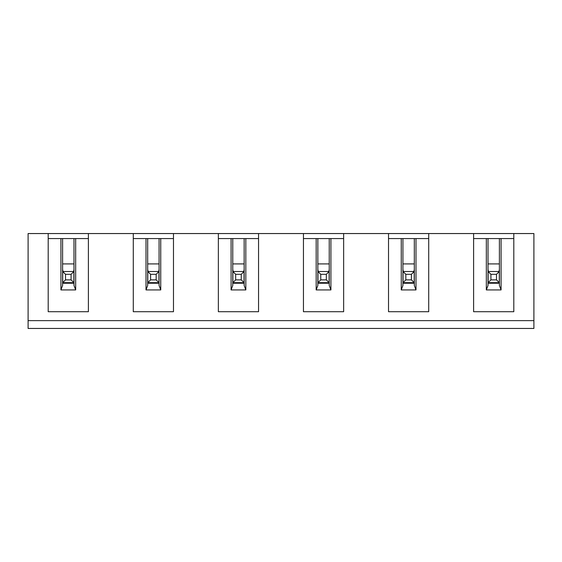 <?xml version="1.0" encoding="UTF-8"?>
<svg xmlns="http://www.w3.org/2000/svg" width="562" height="562" viewBox="0 0 562 562"><rect width="100%" height="100%" fill="white"/><g stroke="black" fill="none" stroke-linecap="round" stroke-linejoin="round"><path stroke-width="0.84" d="M533.9 320.635L533.9 233.546L28.1 233.546L28.1 320.635L533.9 320.635L533.9 328.454L28.1 328.454L28.1 320.635M48.199 233.546L48.199 311.706L88.396 311.706L88.396 233.546M133.278 233.546L133.278 311.706L173.475 311.706L173.475 233.546M218.358 233.546L218.358 311.706L258.555 311.706L258.555 233.546M303.445 233.546L303.445 311.706L343.642 311.706L343.642 233.546M388.525 233.546L388.525 311.706L428.722 311.706L428.722 233.546M473.604 233.546L473.604 311.706L513.801 311.706L513.801 233.546M88.396 238.569L48.199 238.569M73.987 263.915L62.6 263.915M63.028 271.509L62.6 269.423M73.566 271.509L73.987 269.423M73.882 271.509L62.712 271.509L65.508 274.298L71.086 274.298L73.882 271.509L73.882 282.672L71.086 279.883L65.508 279.883L65.508 274.298M71.086 274.298L71.086 279.883M65.508 279.883L62.712 282.672L62.712 271.509M73.882 282.672L62.712 282.672M62.6 238.569L62.6 285.468L60.928 289.936L75.666 289.936L75.666 238.569M73.987 283.234L62.6 283.234M75.666 289.936L73.987 285.468L73.987 238.569M60.928 238.569L60.928 289.936M147.792 282.672L147.792 271.509L150.588 274.298L150.588 279.883L147.792 282.672L158.962 282.672L156.166 279.883L150.588 279.883M150.588 274.298L156.166 274.298L158.962 271.509L147.792 271.509M148.108 271.509L147.687 269.423M156.166 274.298L156.166 279.883M158.962 271.509L158.962 282.672M158.646 271.509L159.074 269.423M159.074 263.915L147.687 263.915M159.074 285.468L159.074 238.569L147.687 238.569L147.687 285.468L146.008 289.936L160.746 289.936L159.074 285.468M159.074 283.234L147.687 283.234M147.687 238.569L146.008 238.569L146.008 289.936M173.475 238.569L160.746 238.569L160.746 289.936M146.008 238.569L133.278 238.569M159.074 238.569L160.746 238.569M232.879 282.672L232.879 271.509L235.668 274.298L235.668 279.883L232.879 282.672L244.041 282.672L241.253 279.883L235.668 279.883M235.668 274.298L241.253 274.298L244.041 271.509L232.879 271.509M233.188 271.509L232.766 269.423M241.253 274.298L241.253 279.883M244.041 271.509L244.041 282.672M243.732 271.509L244.154 269.423M244.154 263.915L232.766 263.915M244.154 285.468L244.154 238.569L232.766 238.569L232.766 285.468L231.087 289.936L245.826 289.936L244.154 285.468M244.154 283.234L232.766 283.234M232.766 238.569L231.087 238.569L231.087 289.936M258.555 238.569L245.826 238.569L245.826 289.936M231.087 238.569L218.358 238.569M244.154 238.569L245.826 238.569M317.959 282.672L317.959 271.509L320.747 274.298L320.747 279.883L317.959 282.672L329.121 282.672L326.332 279.883L320.747 279.883M320.747 274.298L326.332 274.298L329.121 271.509L317.959 271.509M318.268 271.509L317.846 269.423M326.332 274.298L326.332 279.883M329.121 271.509L329.121 282.672M328.812 271.509L329.234 269.423M329.234 263.915L317.846 263.915M329.234 285.468L329.234 238.569L317.846 238.569L317.846 285.468L316.174 289.936L330.913 289.936L329.234 285.468M329.234 283.234L317.846 283.234M317.846 238.569L316.174 238.569L316.174 289.936M343.642 238.569L330.913 238.569L330.913 289.936M316.174 238.569L303.445 238.569M329.234 238.569L330.913 238.569M403.038 282.672L403.038 271.509L405.834 274.298L405.834 279.883L403.038 282.672L414.208 282.672L411.412 279.883L405.834 279.883M405.834 274.298L411.412 274.298L414.208 271.509L403.038 271.509M403.354 271.509L402.926 269.423M411.412 274.298L411.412 279.883M414.208 271.509L414.208 282.672M413.892 271.509L414.313 269.423M414.313 263.915L402.926 263.915M414.313 285.468L414.313 238.569L402.926 238.569L402.926 285.468L401.254 289.936L415.992 289.936L414.313 285.468M414.313 283.234L402.926 283.234M402.926 238.569L401.254 238.569L401.254 289.936M428.722 238.569L415.992 238.569L415.992 289.936M401.254 238.569L388.525 238.569M414.313 238.569L415.992 238.569M488.118 282.672L488.118 271.509L490.914 274.298L490.914 279.883L488.118 282.672L499.288 282.672L496.492 279.883L490.914 279.883M490.914 274.298L496.492 274.298L499.288 271.509L488.118 271.509M488.434 271.509L488.013 269.423M496.492 274.298L496.492 279.883M499.288 271.509L499.288 282.672M498.972 271.509L499.4 269.423M499.4 263.915L488.013 263.915M499.4 285.468L499.4 238.569L488.013 238.569L488.013 285.468L486.334 289.936L501.072 289.936L499.4 285.468M499.4 283.234L488.013 283.234M488.013 238.569L486.334 238.569L486.334 289.936M513.801 238.569L501.072 238.569L501.072 289.936M486.334 238.569L473.604 238.569M499.4 238.569L501.072 238.569"/></g></svg>
